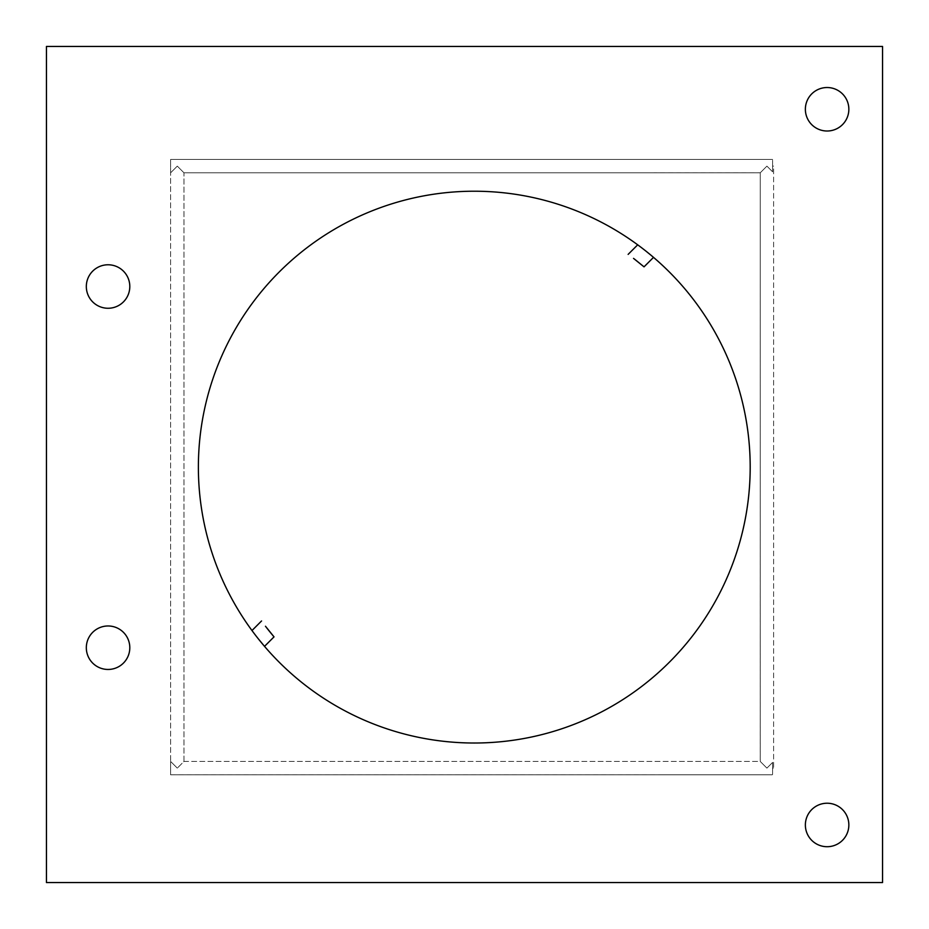 <?xml version="1.0" encoding="UTF-8"?>
<svg xmlns="http://www.w3.org/2000/svg" width="929" height="929" viewBox="0 0 929 929"><rect width="100%" height="100%" fill="white"/><g stroke="black" fill="none" stroke-linecap="round" stroke-linejoin="round"><path stroke-width="0.7" stroke-dasharray="4.64 3.48" d="M170.622 172.806L177.3 166.128L170.611 172.817L170.622 761.432L177.3 768.12L183.977 761.432L760.236 761.432L766.913 768.12L760.236 761.432L760.236 172.806L766.913 166.128L772.603 171.807L766.913 166.128L760.224 172.817L766.913 166.128L772.603 171.807L772.603 159.44L772.603 171.807L772.603 166.128L773.602 166.128L772.603 166.128L772.603 171.807L772.603 166.128L773.602 166.128L773.602 768.12L772.603 768.12L772.603 774.798L772.603 768.12L773.602 768.12L772.603 768.12L772.603 762.43L772.603 774.809L772.603 768.12L773.602 768.12L773.602 166.128L772.603 166.128L772.603 171.807M170.622 761.432L170.611 774.809L170.611 761.432L177.3 768.12L170.611 761.432L170.611 774.798L170.611 159.44L170.611 172.817L177.3 166.128L183.988 172.817L177.3 166.128L183.977 172.806L183.977 761.432L177.3 768.12L183.988 761.432L760.224 761.432L766.913 768.12L772.603 762.43L766.913 768.12L772.603 762.43L772.603 768.12L772.603 762.43M183.988 761.432L183.988 172.817L760.236 172.806L760.224 761.432M750.191 467.124A275.913 275.913 0 0 0 336.321 228.174A275.913 275.913 0 0 0 336.321 706.063A275.913 275.913 0 0 0 750.191 467.124M46.45 46.45L882.55 46.45L882.55 882.55L46.45 882.55L46.45 46.45M170.611 159.44L772.603 159.44L170.611 159.44M170.611 774.798L772.603 774.798L170.611 774.809M848.851 824.975A21.739 21.739 0 0 0 816.243 806.14A21.739 21.739 0 0 0 816.243 843.799A21.739 21.739 0 0 0 848.851 824.975M129.805 647.722A21.739 21.739 0 0 0 97.197 628.887A21.739 21.739 0 0 0 97.197 666.546A21.739 21.739 0 0 0 129.805 647.722M129.805 286.527A21.739 21.739 0 0 0 97.197 267.691A21.739 21.739 0 0 0 97.197 305.351A21.739 21.739 0 0 0 129.805 286.527M848.851 109.274A21.739 21.739 0 0 0 816.243 90.438A21.739 21.739 0 0 0 816.243 128.097A21.739 21.739 0 0 0 848.851 109.274M263.046 644.621L264.521 646.363M651.786 255.881L645.318 250.609M269.979 631.999L269.433 631.314M183.988 172.817L760.224 172.817"/><path stroke-width="1.39" d="M265.462 626.239L274.02 636.876L264.521 646.363L258.123 638.583A275.913 275.913 0 0 0 750.191 467.124A275.913 275.913 0 0 0 279.188 272.023A275.913 275.913 0 0 0 258.123 638.583L263.046 644.621M645.318 250.609L651.786 255.881M46.45 46.45L882.55 46.45L882.55 882.55L46.45 882.55L46.45 46.45M848.851 824.975A21.739 21.739 0 0 0 816.243 806.14A21.739 21.739 0 0 0 816.243 843.799A21.739 21.739 0 0 0 848.851 824.975M129.805 647.722A21.739 21.739 0 0 0 97.197 628.887A21.739 21.739 0 0 0 97.197 666.546A21.739 21.739 0 0 0 129.805 647.722M129.805 286.527A21.739 21.739 0 0 0 97.197 267.691A21.739 21.739 0 0 0 97.197 305.351A21.739 21.739 0 0 0 129.805 286.527M848.851 109.274A21.739 21.739 0 0 0 816.243 90.438A21.739 21.739 0 0 0 816.243 128.097A21.739 21.739 0 0 0 848.851 109.274M274.02 636.876L269.979 631.999M269.433 631.314L267.076 628.341M267.029 628.271L265.857 626.75M633.52 258.39L644.041 266.855L653.528 257.356M644.041 266.855L635.529 259.934M635.482 259.899L633.822 258.61M251.98 630.536L261.548 620.967M628.132 254.383L637.7 244.815"/></g></svg>
